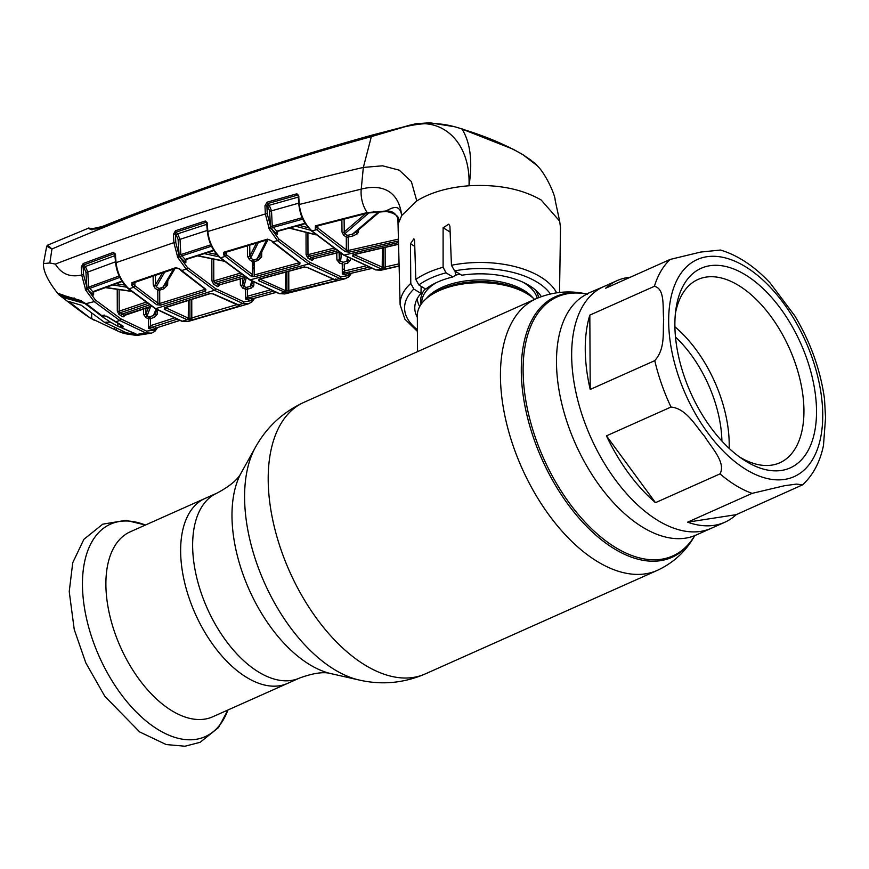 <?xml version="1.0" encoding="UTF-8"?>
<svg xmlns="http://www.w3.org/2000/svg" width="869" height="869" viewBox="0 0 869 869"><rect width="100%" height="100%" fill="white"/><g stroke="black" fill="none" stroke-linecap="round" stroke-linejoin="round"><path stroke-width="1.3" d="M180.633 551.087A101.26 55.877 -114 0 1 204.997 498.458A101.26 55.877 66 0 0 180.633 551.087A101.26 55.877 66 0 0 218.195 651.576A101.26 55.877 66 0 0 287.52 683.414A101.26 55.877 -114 0 1 218.195 651.576A101.26 55.877 -114 0 1 180.633 551.087M630.286 277.233A132.262 72.974 66 0 0 617.055 280.644L603.466 286.716A132.262 72.974 66 0 0 571.661 355.443A132.262 72.974 66 0 0 620.705 486.705A132.262 72.974 66 0 0 711.255 528.287A132.262 72.974 -114 0 1 620.705 486.705A132.262 72.974 -114 0 1 571.661 355.443A132.262 72.974 -114 0 1 603.466 286.716L586.064 294.124M534.62 299.403A62.449 32.468 179.7 0 0 529.243 295.145A62.449 32.468 179.7 0 0 527.364 293.939A62.449 32.468 179.7 0 0 430.144 295.666A62.449 32.468 179.7 0 0 417.337 315.49L417.533 351.652M421.139 286.336A62.449 32.468 179.7 0 0 421.128 286.346L420.998 293.407A64.979 33.782 -0.3 0 0 414.774 307.604A64.979 33.782 -0.3 0 0 417.348 317.272M417.272 298.578A62.449 32.468 179.7 0 0 419.673 306.594M130.241 531.806A101.26 55.877 66 0 0 105.888 584.435A101.26 55.877 66 0 0 143.439 684.924A101.26 55.877 66 0 0 212.775 716.762L299.523 678.059A101.26 55.877 -114 0 1 230.187 646.221A101.26 55.877 -114 0 1 192.636 545.732A101.26 55.877 -114 0 1 217 493.103L130.241 531.806M589.823 315.121A132.262 72.974 66 0 0 585.25 349.381A132.262 72.974 66 0 0 590.214 389.442L654.77 360.635C665.6 348.599 662.645 332.077 663.677 319.412C662.515 307.68 665.285 288.638 654.379 286.314L589.823 315.121L590.214 389.442M617.055 280.644A132.262 72.974 66 0 0 605.682 288.215L670.238 259.407L700.729 252.053L720.52 250.044C737.998 255.345 754.564 266.348 770.206 283.066L794.831 315.892C810.603 342.397 820.499 370.064 824.496 398.893L825.55 417.728L823.486 445.352C820.14 461.83 813.188 474.985 802.619 484.815L796.438 484.098L784.501 485.717L752.141 493.364L687.585 522.171A132.262 72.974 66 0 0 724.855 522.226A132.262 72.974 66 0 0 736.228 514.654L802.619 484.815M816.523 411.091A109.288 60.298 -114 0 1 742.669 459.18A109.288 60.298 -114 0 1 674.876 325.071A109.288 60.298 -114 0 1 675.876 309.494A109.288 60.298 -114 0 1 751.392 278.84A109.288 60.298 -114 0 1 816.523 411.091M675.398 313.546A100.37 55.377 -114 0 1 698.013 279.46A100.37 55.377 -114 0 1 766.73 311.015A100.37 55.377 -114 0 1 803.944 410.613A100.37 55.377 -114 0 1 779.808 462.775A100.37 55.377 -114 0 1 739.323 456.833M674.898 326.798A100.37 55.377 -114 0 1 729.2 443.972A100.37 55.377 -114 0 1 729.134 448.35M687.585 522.171L736.228 514.654M606.453 435.847A132.262 72.974 66 0 0 655.487 502.662L720.032 473.866C726.147 462.504 711.559 447.807 704.596 436.347C695.493 425.853 686.391 408.506 671.009 407.04L606.453 435.847L655.487 502.662M675.495 337.053A93.678 51.684 -114 0 1 721.9 441.061M462.134 128.916L513.112 149.196L462.036 129.057C470.411 142.679 472.736 161.58 468.999 185.77C497.785 184.174 521.834 188.921 541.17 200.011L559.647 221.106L560.516 227.624L559.538 292.44M49.631 247.6C46.307 244.091 47.078 244.558 51.955 249.001L46.709 246.209L47.545 245.199L88.117 228.33C90.398 226.852 85.846 230.893 102.922 226.255L102.922 226.255A2.227 1.336 -111.6 0 0 102.325 227.059C92.538 231.958 82.425 225.788 91.984 229.905M416.783 200.924C430.557 192.451 447.959 187.4 468.999 185.77C470.933 141.267 440.377 112.916 402.575 127.461L371.313 136.639C264.969 165.805 158.516 203.259 51.955 249.001L49.826 262.97L55.334 264.1C166.826 221.378 269.499 189.16 363.34 167.435L382.577 165.805L399.262 170.172L411.352 181.545L416.783 200.924L401.728 215.49C399.327 202.151 390.67 209.06 385.488 211.048C392.831 210.396 397.296 214.122 398.882 222.236L398.719 220.889M513.112 149.196L522.769 154.595A2.227 1.456 121.3 0 1 522.812 154.617C532.806 161.525 537.411 165.056 536.618 165.208L523.04 154.812C505.932 144.786 485.597 136.205 462.036 129.057C427.005 116.75 402.597 127.613 371.541 135.912C281.621 160.906 191.886 191.299 102.325 227.059M522.866 154.649L531.274 160.396M454.987 126.798L429.721 122.768L415.708 123.767L372.323 135.053A2.227 1.39 75.5 0 0 372.323 135.064A2.227 1.39 75.5 0 0 371.541 135.912L363.34 167.435L361.232 189.116C379.883 184.206 398.426 189.073 401.728 215.49L398.882 222.236M70.487 303.661L58.614 294.515C48.447 281.882 43.396 271.801 43.461 264.252L43.45 263.6L49.826 262.97M382.371 269.129A1.336 1.043 100.6 0 0 383.316 267.391L385.184 266.989A1.336 0.826 77.1 0 0 386.216 268.825L381.056 268.803L352.716 256.181L352.999 254.671L398.556 244.102M399.11 265.881L386.216 268.825M385.13 247.317L385.184 266.989L399.067 263.828M383.316 267.391L383.262 247.741M353.889 254.53L382.208 267.12L382.403 247.947M353.879 254.66A1.336 0.891 119.9 0 1 352.716 256.181M382.067 267.076A1.336 1.01 107.3 0 1 381.056 268.803L376.147 269.933L381.078 270.226L399.121 266.077M398.556 244.298L353.477 254.758A1.336 0.858 -103.6 0 1 352.999 254.671M349.251 273.887A1.336 0.75 -175.9 0 0 349.544 274.246L349.381 274.93A1.336 1.075 44.3 0 1 348.914 276.538L345.047 278.764L339.888 278.482L308.625 264.002L277.461 240.572L269.314 229.253L265.349 213.959L264.958 205.801L267.087 202.184L296.84 193.787L298.632 195.438L299.327 204.454C300.392 214.882 304.584 223.702 311.906 230.915L344.124 255.095L376.147 269.933A1.336 1.01 -72.6 0 1 375.734 269.922L343.603 255.03A1.336 0.869 -58.7 0 0 344.124 255.095L398.513 242.549M312.275 231.252L311.243 230.328A1.336 0.695 -48.1 0 0 311.374 230.85A1.336 0.695 -48.1 0 0 311.906 230.915L316.588 229.655L315.262 228.373A1.336 0.619 -44.4 0 0 316.707 226.939L316.837 225.484M298.632 195.438A1.336 0.641 175.6 0 0 298.197 195.959L298.893 204.975A1.336 0.641 175.6 0 1 299.327 204.454L361.232 189.116A24.538 15.816 77.8 0 0 367.185 212.568L385.488 211.048A1.336 1.032 93.1 0 0 386.205 211.482L386.205 211.482C395.677 213.329 399.881 216.772 398.817 221.801M296.84 193.787A1.336 0.869 74.6 0 0 297.317 195.199L267.587 203.596L266.892 205.779L267.272 213.937L271.095 228.373L278.819 239.073L309.809 262.362L340.876 276.755L348.73 275.527L350.5 273.539M267.087 202.184A1.336 0.869 73.9 0 0 267.587 203.596L269.238 205.28L299.001 196.905M268.651 227.787L270.465 226.994L269.596 210.863L267.804 206.713A1.336 0.63 135.6 0 1 269.238 205.28L271.519 210.841L272.247 226.114L276.744 231.132A1.336 0.869 74 0 0 277.483 231.371L305.345 223.594M298.762 203.15L271.519 210.841A1.336 0.608 177.3 0 1 269.596 210.863M299.088 225.31L308.419 227.787M310.765 230.285L295.688 226.244M289.453 227.982L315.675 234.63M307.919 233.001L307.974 254.682L333.283 248.295M313.351 258.908A1.336 0.695 -178.6 0 0 313.633 259.201L311.906 260.45L309.842 259.212L307.778 257.941L306.084 254.617A1.336 0.663 179.8 0 0 307.974 254.682L311.015 257.572L337.205 250.978M335.282 249.675L308.973 256.312A1.336 0.858 122.1 0 0 307.778 257.941M309.842 259.212L311.015 257.572L313.068 258.799L339.127 252.227M313.068 258.799L313.785 258.212L313.068 258.799A1.336 0.88 120.5 0 0 311.906 260.45M277.287 231.393L277.472 234.576L276.57 231.197L305.106 223.214M303.324 218.988L272.964 227.482A1.336 0.652 134.6 0 0 271.552 228.938L271.095 228.373L269.314 229.253M270.324 226.125A1.336 0.608 177.3 0 0 272.247 226.114L302.531 217.63M276.57 231.197A1.336 0.75 63.9 0 0 277.352 231.426A1.336 0.75 63.9 0 0 277.417 231.393M264.958 205.801A1.336 0.608 -2.7 0 1 266.892 205.779L267.804 206.713M251.152 276.136L225.104 256.257L223.648 254.856L223.789 252.238L267.522 239.138L271.476 240.648L300.044 262.873L299.74 264.513L254.932 276.668L251.141 276.136A1.336 0.858 -57.3 0 0 252.325 274.517L252.292 261.547L249.457 259.679L247.578 256.398A1.336 0.652 179.1 0 0 248.914 256.594A1.336 0.652 179.1 0 0 249.903 256.105L256.474 243.027M278.819 239.073A1.336 0.706 -48 0 1 277.461 240.572L272.801 241.919A1.336 0.706 -48 0 1 272.247 241.854A1.336 0.706 -48 0 1 272.116 241.332L271.856 241.028M185.575 259.625L185.836 262.786L179.525 256.594L187.454 267.576L215.621 288.66L243.863 301.825L251.923 300.565A1.336 1.097 -130.3 0 1 251.434 302.206L248.447 303.802L242.896 303.542L214.469 290.289L186.129 269.064L177.754 257.452L173.887 242.636L173.431 234.348L175.473 230.741L205.28 221.008A1.336 0.858 72.3 0 0 205.801 222.41L207.018 223.518A1.336 0.63 -4.6 0 1 206.703 223.148A1.336 0.63 -4.6 0 1 207.126 222.627L207.854 231.502L265.349 213.959A1.336 0.608 -2.7 0 1 267.272 213.937M207.745 232.381A1.336 0.63 -4.6 0 1 207.43 232.023A1.336 0.63 -4.6 0 1 207.854 231.502C208.994 241.951 213.242 250.728 220.585 257.832L250.153 279.872L279.546 293.646L284.847 293.939L345.047 278.764L348.567 276.994A1.336 1.097 50.4 0 0 348.73 275.527L342.31 273.952L344.157 271.139A1.336 0.706 66.2 0 0 345.221 272.888L342.31 273.952L342.277 263.948A1.336 1.01 105.6 0 1 343.255 262.221L346.84 261.352L348.187 259.712A1.336 0.652 1 0 0 348.947 260.32A1.336 0.652 1 0 0 350.37 260.255L347.719 263.166L344.135 264.024L344.515 271.019A1.336 0.815 76.4 0 0 345.406 272.833L349.208 273.789L349.74 273.17M225.104 256.257L226.57 254.867A1.336 0.706 -48.5 0 1 225.234 256.366L220.585 257.832A1.336 0.706 -48.5 0 1 220.02 257.778C212.927 251.032 208.723 242.451 207.43 232.023L206.55 222.649M267.522 239.138A1.336 0.869 73.9 0 0 268.402 239.54L270.932 240.594A1.336 0.63 -44.3 0 0 271.476 240.648M223.648 254.856A1.336 0.608 -44.2 0 0 225.071 253.433L226.451 254.758L226.472 252.097M225.19 251.901L225.093 252.521M223.789 252.238A1.336 0.858 72.8 0 0 224.691 252.64L268.402 239.54M268.847 227.711L268.847 228.254M258.354 242.473L250.663 258.071L253.476 259.929L257.094 258.919L266.533 240.083M249.729 245.025L249.903 256.105L250.663 258.071A1.336 0.836 124 0 0 249.457 259.679M247.578 256.398L247.415 245.721M270.77 228.558L270.77 227.743M261.754 252.119L261.623 256.952L257.8 260.602A1.336 0.836 74.3 0 0 257.094 258.919L259.451 256.279M272.247 241.854L299.501 262.818A1.336 0.858 -57.3 0 0 300.044 262.873M257.8 260.602L254.182 261.612L254.215 274.973L299.045 262.807A1.336 0.836 75.3 0 0 299.74 264.513M254.215 274.973A1.336 0.836 74.3 0 0 254.932 276.668M261.623 256.952A1.336 0.641 1.6 0 1 260.298 257.039A1.336 0.641 1.6 0 1 259.429 256.529M254.182 261.612A1.336 0.836 74.3 0 0 253.476 259.929A1.336 0.847 122.9 0 0 252.292 261.547M226.57 254.867L252.325 274.517M205.28 221.008L207.126 222.627M154.801 331.219A1.336 1.086 -133.8 0 0 155.171 331.002L154.519 331.578A1.336 1.097 -128.6 0 1 154.204 331.741L151.488 333.153L145.568 332.816L119.879 320.563L94.221 301.63L85.749 290.159L81.686 274.973L81.241 267.055L83.207 263.513L113.361 252.379A1.336 0.826 70.1 0 0 113.926 253.77L83.793 264.915L85.39 266.49L115.588 255.399L113.926 253.77L115.197 254.867A1.336 0.63 -5 0 1 114.893 254.508A1.336 0.63 -5 0 1 115.316 253.998L116.077 262.655L173.887 242.636A1.336 0.608 -3.1 0 1 175.81 242.603L179.155 255.812L178.091 239.377L176.288 235.249A1.336 0.641 135.3 0 1 177.678 233.815L207.485 224.083L205.801 222.41L176.016 232.142L177.678 233.815L180.013 239.344L180.839 254.606L185.075 259.364L213.665 250.131M207.3 230.426L180.013 239.344A1.336 0.608 176.9 0 1 178.091 239.377M178.916 254.639A1.336 0.608 176.9 0 0 180.839 254.606L211.124 244.71M177.374 256.616L179.155 255.812L179.525 256.594L177.754 257.452M185.912 259.581L185.836 262.786L185.075 259.364A1.336 0.847 71.8 0 0 185.825 259.603L213.915 250.522M211.884 246.068L181.534 255.986A1.336 0.663 134.2 0 0 180.155 257.43M207.582 252.542L216.859 254.519M218.966 256.8L204.237 253.618M197.741 255.703L223.691 260.961M213.731 259.31L213.785 280.926L239.67 273.333M241.615 274.669L214.741 282.544L213.785 280.926A1.336 0.663 179.8 0 1 211.906 280.85L211.84 258.94M219.162 285.151A1.336 0.695 -178.6 0 0 219.444 285.434L217.717 286.672L213.589 284.163A1.336 0.858 122.2 0 1 214.741 282.544L218.847 285.043L245.471 277.233M219.596 284.456L218.847 285.043L219.596 284.456M217.717 286.672A1.336 0.88 120.4 0 1 218.847 285.043M213.589 284.163L211.906 280.85M173.431 234.348A1.336 0.608 -3.1 0 1 175.364 234.315L175.81 242.603M175.473 230.741A1.336 0.847 71.5 0 0 176.016 232.142L175.364 234.315L176.288 235.249M205.595 291.072L160.493 305.171L156.702 304.715L133.663 287.226L131.773 285.401L131.914 282.675L175.918 267.609L179.883 269.075L205.888 289.355L205.595 291.072A1.336 0.826 -106.8 0 1 204.856 289.388L204.845 288.997M187.454 267.576A1.336 0.717 -48.3 0 1 186.129 269.064L181.491 270.628A1.336 0.717 -48.3 0 1 180.904 270.563A1.336 0.717 -48.3 0 1 180.763 270.042L180.502 269.705M115.957 263.524A1.336 0.63 -5 0 1 115.642 263.166A1.336 0.63 -5 0 1 116.077 262.655C117.315 273.138 121.627 281.882 129.014 288.888L155.714 308.647L182.273 321.237L188.073 321.508L248.447 303.802L251.771 302.021M131.773 285.401A1.336 0.597 -43.8 0 0 133.153 284.011L134.956 285.727A1.336 0.717 -49 0 1 133.663 287.226L129.014 288.888A1.336 0.717 -49 0 1 128.406 288.845C121.084 281.806 116.837 273.246 115.642 263.166L114.73 254.009M133.283 282.36L133.185 282.968M132.838 283.033L132.838 283.088A1.336 0.836 -109.4 0 1 131.914 282.675M180.502 269.803L179.242 268.575A1.336 0.619 -43.8 0 0 179.307 269.032A1.336 0.619 -43.8 0 0 179.883 269.075M179.307 269.032L176.831 268.032A1.336 0.847 -108.4 0 1 175.918 267.609M155.399 275.256L155.54 284.706L162.536 272.823M156.702 304.715A1.336 0.847 -57.1 0 0 157.854 303.107L157.81 290.105L155.095 288.291L153.237 284.978L153.107 276.038M153.237 284.978A1.336 0.652 179.2 0 0 154.541 285.184A1.336 0.652 179.2 0 0 155.54 284.706L156.268 286.694L158.973 288.497L162.883 287.237L173.528 269.129M164.719 272.084L156.268 286.694M167.771 280.915L167.63 285.108L163.611 288.91A1.336 0.815 72.2 0 0 162.883 287.237L165.479 284.391M167.63 285.108A1.336 0.641 1.8 0 1 165.447 284.695M163.611 288.91L159.7 290.17L159.744 303.487L204.856 289.388M134.956 285.727L157.854 303.107L159.744 303.487A1.336 0.815 -107.9 0 0 160.493 305.171M157.81 290.105A1.336 0.847 123.1 0 1 158.973 288.497A1.336 0.815 72.1 0 1 159.7 290.17A1.336 0.663 -0.2 0 1 157.81 290.105M179.155 256.8L179.144 255.812M180.904 270.563L205.312 289.301A1.336 0.858 -57.2 0 0 205.888 289.355M133.544 287.118L134.847 285.629L134.88 282.371M113.361 252.379L115.316 253.998M85.184 288.932L86.965 288.128L85.912 272.062L84.054 267.924A1.336 0.652 134.6 0 1 85.39 266.49L87.823 272.04L88.692 287.118L119.39 275.929M115.523 261.819L87.823 272.04A1.336 0.597 176.7 0 1 85.912 272.062M86.781 287.15A1.336 0.597 176.7 0 0 88.692 287.118L92.809 291.712L121.91 281.1M120.128 277.287L89.366 288.508A1.336 0.673 133.5 0 0 88.051 289.953L95.525 300.12L121.008 318.945L146.546 331.111L154.704 330.101L156.616 327.961M92.711 291.756A1.336 0.75 64.3 0 0 93.472 291.973A1.336 0.75 64.3 0 0 93.515 291.951L93.591 295.058L92.809 291.712A1.336 0.815 69.7 0 0 93.559 291.941L122.171 281.502M81.241 267.055A1.336 0.597 -3.3 0 1 83.152 267.022L83.598 274.941L87.508 289.29L85.749 290.159M83.207 263.513A1.336 0.815 69.4 0 0 83.793 264.915L83.152 267.022L84.054 267.924M95.525 300.12A1.336 0.728 -49.1 0 1 94.221 301.63L86.02 303.65L102.064 315.849L103.411 315.664A1.336 0.902 81.4 0 0 104.291 315.632M122.171 325.712L120.737 325.886L121.486 327.646L122.844 327.472L123.202 326.233L107.235 316.533L103.411 315.664M107.235 316.533A1.336 0.826 124.9 0 1 106.529 316.153M123.202 326.233A1.336 0.923 117.4 0 1 122.746 326.179L106.746 316.457M85.825 303.314L101.782 315.795L103.183 315.23M146.546 331.111A1.336 0.988 -70.7 0 1 145.568 332.816L136.77 334.478L137.345 335.358L151.488 333.153L154.519 331.578A1.336 1.097 -128.6 0 0 154.704 330.101L148.566 328.449L150.424 325.69A1.336 0.706 66.3 0 0 151.467 327.439L148.566 328.449L148.545 318.565A1.336 0.999 107.2 0 1 149.457 316.859L153.455 315.545L156.051 309.168M136.813 334.348L121.236 327.602A0.891 0.619 116.5 0 0 121.486 327.646L136.77 334.478A0.891 0.793 122.4 0 1 136.379 334.359L136.379 334.359A0.891 0.793 122.4 0 1 136.151 334.13M122.844 327.472A1.336 0.891 -98.2 0 1 122.149 325.864M136.77 334.38L137.66 335.293L133.783 335.01L133.207 333.772M131.317 334.674L133.783 335.01M117.945 323.789L117.673 326.125L136.335 334.337M121.236 327.602A0.891 0.619 116.5 0 1 120.954 327.113L120.595 325.039M81.067 300.924L85.846 303.672L81.078 301.087L61.59 294.83L81.404 300.75M74.289 297.991L73.148 298.186L74.289 297.991M62.85 294.656L58.201 293.852L59.755 293.277M60.515 295.123A0.891 0.739 125.6 0 1 59.461 295.21M55.334 264.1C61.406 273.996 70.183 277.613 81.686 274.973A1.336 0.597 -3.3 0 1 83.598 274.941M315.262 228.373L315.414 225.831A1.336 0.869 74.9 0 0 316.294 226.244L368.043 213.014L386.205 211.482M315.414 225.831L367.185 212.568A1.336 0.869 77 0 0 368.043 213.014M316.729 226.125L316.707 226.939M398.469 240.963L348.903 252.184L345.123 251.565L316.588 229.655A1.336 0.695 -48 0 0 317.967 228.145L346.34 249.935L348.23 250.478L398.426 239.127M345.123 251.565A1.336 0.858 -57.4 0 0 346.34 249.935L346.296 236.987L343.679 235.271L342.006 232.11L341.875 219.488M348.903 252.184A1.336 0.847 -103.4 0 1 348.23 250.478L348.187 237.063A1.336 0.663 -0.2 0 1 346.296 236.987A1.336 0.847 122.8 0 1 347.524 235.358L352.379 234.206A1.336 0.847 -103.3 0 1 353.042 235.912L348.187 237.063A1.336 0.847 -103.4 0 0 347.524 235.358L344.917 233.652L344.233 231.947L365.686 213.568M356.366 231.252L358.441 232.066L357.365 233.794L353.042 235.912M379.025 211.525L352.379 234.206L355.606 232.295L357.365 233.794M380.188 211.471L355.606 232.295M317.967 228.145L317.848 225.821M344.102 218.912L344.233 231.947A1.336 0.663 179.4 0 1 342.006 232.11M343.679 235.271A1.336 0.836 123.8 0 1 344.917 233.652L368.934 212.818M550.381 293.972A75.168 39.083 179.7 0 0 454.617 270.878L451.445 265.284L449.914 226.136L448.762 224.18L443.103 227.765L443.103 267.25L446.025 272.823L452.858 276.961L455.682 275.125L455.041 271.139M454.617 270.878L461.765 275.223A64.979 33.782 -0.3 0 1 541.354 296.622M452.858 276.961A64.979 33.782 179.7 0 0 428.091 287.324A64.979 33.782 179.7 0 0 425.68 289.095L428.395 287.302A60.873 31.653 179.7 0 1 429.786 286.216M446.025 272.823A75.168 39.083 179.7 0 0 418.847 284.945L415.806 279.427L414.589 240.485L413.872 238.779L410.472 243.733L410.787 283.424L413.85 289.073L420.998 293.407M418.847 284.945L425.68 289.095M383.316 267.326L381.263 268.869M383.272 251.358A1.336 0.771 -177.7 0 0 382.371 251.358M383.305 265.718A1.336 0.771 -177.8 0 0 382.23 265.458M349.566 275.799L348.914 276.538M368.358 267.348L345.221 272.888M348.263 275.527A1.336 1.021 -76.9 0 1 349.208 273.789L371.421 268.478M382.154 267.033L383.359 265.762M344.515 271.019L365.176 266.077M350.392 258.951L350.37 260.255M347.719 263.166A1.336 0.815 76.4 0 0 346.84 261.352L347.383 257.267M339.106 252.445L339.268 259.473L340.137 252.879M342.277 263.948L339.54 263.144L336.911 259.907A1.336 0.641 178.7 0 0 338.367 260.07A1.336 0.641 178.7 0 0 339.268 259.473L340.529 261.417L343.255 262.221M341.474 253.715L340.529 261.417A1.336 0.999 107.1 0 0 339.54 263.144M336.911 259.907L336.748 253.031M277.548 231.36L277.472 234.576L271.552 228.938M340.876 276.755A1.336 0.999 -72.5 0 1 339.888 278.482L334.956 279.677L336.281 280.014L336.01 280.73A1.336 0.815 -103.7 0 1 335.032 279.699M307.615 267.478L334.956 279.677A1.336 0.999 -72.5 0 1 334.522 279.666L307.094 267.424A1.336 0.891 -60.2 0 0 307.615 267.478L303.846 267L259.038 279.166L258.745 280.752A1.336 0.891 -60.2 0 0 259.885 279.145M336.01 280.73L286.042 292.744L258.745 280.752M259.885 279.101L285.477 290.637A1.336 0.999 -71.9 0 1 284.489 292.353L279.546 293.646A1.336 0.999 -71.9 0 1 279.09 293.635L249.599 279.818A1.336 0.869 -58.7 0 0 250.153 279.872L308.625 264.002A1.336 0.869 -58.7 0 0 309.809 262.362M306.833 267.152A1.336 0.891 -60.2 0 0 307.094 267.424L304.324 267.087A1.336 0.836 -104.7 0 1 303.846 267M304.639 266.881A1.336 0.836 -104.7 0 1 304.324 267.087L259.527 279.242A1.336 0.836 -105.7 0 1 259.038 279.166M285.477 290.637L285.782 272.008M288.769 271.204L288.812 290.539L333.348 279.286M286.042 292.744A1.336 1.054 -79.8 0 0 286.955 291.017L288.812 290.539A1.336 0.804 -104.6 0 0 289.877 292.364M284.608 292.386L285.586 290.68L286.955 291.017L286.9 271.715M335.564 279.851A1.336 1.043 -79.1 0 0 336.281 280.014M342.299 269.477L344.157 269.021M285.771 273.387L286.911 273.083L285.782 274.485M286.911 275.484A1.336 0.782 -177.5 0 0 285.749 275.484M285.488 290.941L286.792 289.714A1.336 0.782 -177.5 0 0 285.597 289.42M252.26 298.99A1.336 0.76 -175.5 0 0 252.564 299.37L253.661 298.556M253.759 285.782L253.802 285.238M272.725 291.354L248.621 297.958L252.195 298.893L275.712 292.473M252.195 298.893A1.336 1.021 -76.3 0 0 251.271 300.62L252.303 300.229A1.336 1.086 -133.9 0 1 251.967 301.793M248.469 298.013L245.558 299.055L247.708 296.155A1.336 0.793 74.4 0 0 248.621 297.958L248.469 298.013M252.401 276.646L252.857 268.021L254.193 268.771M252.303 267.261A1.336 0.891 119.6 0 1 252.857 268.021M252.564 267.37L253.911 260.407M253.9 282.349L253.846 285.217A1.336 0.652 1.1 0 1 252.499 285.293A1.336 0.652 1.1 0 1 251.684 284.75M253.846 285.217L251.174 288.139L247.393 289.192A1.336 0.793 74.4 0 0 246.481 287.389L250.261 286.336L251.76 281.111M251.174 288.139A1.336 0.793 74.5 0 0 250.261 286.336L251.684 284.619M247.708 296.155L269.683 290.127M251.271 300.62L245.558 299.055L245.536 289.105A1.336 0.663 -0.1 0 0 247.393 289.192L247.404 296.264M246.275 277.743L243.917 286.618L246.481 287.389A1.336 1.01 106 0 0 245.536 289.105L242.962 288.334A1.336 0.999 107.5 0 1 243.917 286.618L242.733 284.63L244.656 277.689M242.603 278.286L242.733 284.63A1.336 0.641 178.8 0 1 241.81 285.206A1.336 0.641 178.8 0 1 240.376 285.032L240.257 278.96M242.962 288.334L240.376 285.032M165.403 307.637L188.149 318.032A1.336 0.999 108.8 0 1 187.193 319.727L164.306 309.331L164.599 307.659L209.69 293.57L213.47 293.961L239.562 305.323A1.336 1.043 100 0 1 238.801 305.16M239.562 305.323L239.279 306.094L192.907 319.705L187.193 319.727L182.273 321.237A1.336 0.999 -71.1 0 1 181.762 321.237L155.117 308.604L128.406 288.845A1.336 0.717 -49 0 1 128.264 288.312M243.863 301.825A1.336 0.999 -72 0 1 242.896 303.542L237.954 304.921A1.336 0.999 -71.9 0 1 237.476 304.91L212.905 293.918A1.336 0.891 -60.4 0 0 213.47 293.961M165.403 307.691A1.336 0.891 119.6 0 1 164.306 309.331M188.149 318.032L189.931 318.488L189.887 299.881M187.313 319.77L188.269 318.065L188.454 300.337M189.073 320.205A1.336 1.054 -80.6 0 0 189.931 318.488L236.759 304.671M191.756 299.305L191.799 317.891A1.336 0.782 -107 0 0 192.907 319.705M210.494 293.418A1.336 0.826 -106.8 0 1 210.189 293.646L165.099 307.735A1.336 0.815 -107.9 0 1 164.599 307.659M212.905 293.918L210.189 293.646A1.336 0.826 -106.8 0 1 209.69 293.57M239.279 306.094A1.336 0.793 -105.8 0 1 238.28 305.019M155.149 328.406A1.336 0.76 -175.2 0 0 155.464 328.862L155.258 329.601A1.336 1.086 -133.8 0 1 155.171 331.002L157.528 327.656M176.592 319.336L151.575 327.396L155.03 328.384L179.535 320.444M154.139 330.09A1.336 1.01 -75 0 1 155.03 328.384L155.649 327.787M157.235 309.864L157.137 314.35L154.4 317.337L150.402 318.641L150.619 325.614A1.336 0.771 71.8 0 0 151.575 327.396L151.467 327.439M150.402 318.641A1.336 0.663 -0.1 0 1 148.545 318.565L146.09 317.772A1.336 0.988 108.5 0 1 147.024 316.077L149.457 316.859A1.336 0.771 71.8 0 1 150.402 318.641M150.619 325.614L173.713 318.163M161.221 287.769L161.21 289.692M159.385 288.932L159.57 288.302M154.4 317.337A1.336 0.771 71.9 0 0 153.455 315.545L154.975 313.709M157.137 314.35A1.336 0.652 1.3 0 1 155.812 314.426A1.336 0.652 1.3 0 1 154.975 313.905M150.63 306.692L147.024 316.077L145.916 314.024L148.556 307.376M145.807 308.278L145.916 314.024A1.336 0.652 178.9 0 1 144.96 314.567A1.336 0.652 178.9 0 1 143.57 314.393L143.472 309.049M124.56 315.382A1.336 0.695 -178.6 0 0 124.832 315.675L123.105 316.903L121.041 315.675L118.977 314.393L117.293 311.091A1.336 0.663 179.8 0 0 119.183 311.156L145.558 302.336M124.995 314.687L151.315 306.225M147.448 303.65L120.096 312.786L124.202 315.273A1.336 0.88 -59.7 0 0 123.105 316.903M119.118 289.768L119.183 311.156L120.096 312.786A1.336 0.858 -57.8 0 0 118.977 314.393M105.725 287.454L131.089 291.137M126.635 287.172L112.622 284.945M116.022 283.718L124.767 285.075M146.09 317.772L143.57 314.393M119.694 331.86L135.379 334.152L135.955 334.717L135.01 334.913C128.427 334.543 123.322 333.522 119.683 331.86L127.591 333.37L104.356 322.269L110.45 322.138L117.673 326.125M104.15 315.034L103.215 317.348L84.814 303.455L75.212 299.653L63.241 296.351C60.558 295.026 59.928 295.047 61.341 296.405M84.814 303.455L62.459 297.361L60.515 295.503L60.504 294.428M103.053 317.228L102.922 315.958M117.836 326.212L118.021 323.464M103.215 317.348L110.45 322.138M68.76 301.5L81.219 305.215L104.356 322.269M89.637 317.63L68.608 301.434M118.673 331.458L90.159 317.945M91.582 313.34L91.701 318.814L94.167 320.205M116.479 330.492L116.468 328.547M114.61 327.656L114.621 329.623M694.537 535.945A141.832 78.253 -114 0 1 591.474 528.624A141.832 78.253 -114 0 1 523.105 370.585A141.832 78.253 -114 0 1 586.608 294.037M694.613 535.891A142.755 78.764 -114 0 1 590.855 530.546A142.755 78.764 -114 0 1 521.291 370.759A142.755 78.764 -114 0 1 586.694 294.026M695.026 535.163C686.314 550.968 673.779 562.688 657.409 570.336A148.729 82.055 -114 0 1 555.584 523.583A148.729 82.055 -114 0 1 500.435 375.995A148.729 82.055 -114 0 1 536.206 298.697L303.965 402.325C282.87 412.091 266.707 427.048 255.486 447.187A137.965 76.124 -114 0 0 244.591 497.492A137.965 76.124 -114 0 0 359.397 680.079L331.165 673.671A119.194 65.762 -114 0 1 231.98 515.936A119.194 65.762 -114 0 1 241.397 472.475L255.486 447.187M657.409 570.336L425.169 673.964A148.729 82.055 -114 0 1 323.355 627.201A148.729 82.055 -114 0 1 268.195 479.612A148.729 82.055 -114 0 1 303.965 402.325M724.855 522.226L696.091 535.054A132.262 72.974 -114 0 1 605.53 493.473A132.262 72.974 -114 0 1 556.486 362.221A132.262 72.974 -114 0 1 588.302 293.483M538.574 297.687A59.038 30.697 179.7 0 0 535.478 290.029M456.692 272.138A59.038 30.697 179.7 0 0 455.693 272.366M425.169 288.79A59.038 30.697 179.7 0 0 421.117 304.269M537.205 298.263A57.995 30.154 179.7 0 0 523.898 282.762A57.995 30.154 179.7 0 0 523.008 282.24M460.059 274.18A57.995 30.154 179.7 0 0 455.682 275.125M436.238 282.697A57.995 30.154 179.7 0 0 421.737 302.781L421.737 303.422M533.088 298.034A57.995 30.154 179.7 0 0 523.931 290.387A57.995 30.154 179.7 0 0 426.321 298.599M529.243 295.145L526.516 293.32A59.038 30.697 179.7 0 0 524.746 292.19A59.038 30.697 179.7 0 0 432.838 293.809L430.144 295.666M145.416 525.039A116.327 64.187 66 0 0 82.457 584.609A116.327 64.187 66 0 0 143.993 719.217A116.327 64.187 66 0 0 227.939 709.995L218.51 727.57L200.142 742.3L184.956 746.232L166.185 744.548L139.703 731.959L104.823 696.319L85.814 662.873L74.245 629.536L69.227 591.604L72.746 562.688L83.88 539.334L102.727 524.181L125.929 520.303L145.449 525.028M654.379 286.314A132.262 72.974 -114 0 1 670.238 259.407M668.663 321.302A118.879 65.599 -114 0 1 745.167 266.533A118.879 65.599 -114 0 1 822.737 414.871A118.879 65.599 -114 0 1 746.232 469.629A118.879 65.599 -114 0 1 668.663 321.302M671.009 407.04A132.262 72.974 -114 0 1 654.77 360.635M752.141 493.364A132.262 72.974 -114 0 1 720.032 473.866M451.445 265.284A79.633 41.408 -0.3 0 1 540.388 276.809A79.633 41.408 -0.3 0 1 556.627 292.81M513.144 149.218L522.812 154.617A2.227 1.456 121.3 0 1 523.04 154.812M375.386 269.683A1.336 1.01 -72.6 0 0 375.734 269.922L381.089 270.226M306.084 254.617L306.029 232.544M219.89 257.246A1.336 0.706 -48.5 0 0 220.02 257.778L249.599 279.818M216.794 283.815L243.548 275.973M155.714 308.647L214.469 290.289A1.336 0.869 -58.7 0 0 215.621 288.66M93.667 291.897L93.591 295.058L88.051 289.953M114.426 321.052L115.24 321.791L119.879 320.563L121.008 318.945M135.151 333.696L134.565 333.153L135.151 333.696M373.442 211.504A1.336 0.912 83.5 0 0 374.224 211.949M358.56 229.894L358.441 232.066M443.103 227.765L450.142 232.034M415.806 279.427A79.633 41.408 -0.3 0 1 443.103 267.25M410.472 243.733L414.774 246.351M413.85 289.073A75.168 39.083 179.7 0 0 417.413 329.699M417.424 331.404L404.9 319.205L400.109 304.737A79.633 41.408 -0.3 0 1 410.787 283.424M286.792 289.714L286.944 286.379M155.508 328.319L155.464 328.862M166.044 283.739L167.641 284.76M163.557 288.932L163.557 288.312M121.041 315.675A1.336 0.869 -58.7 0 1 122.149 314.057L149.381 304.954M117.293 311.091L117.228 289.496M86.867 304.867L86.867 304.324M63.241 296.351L63.231 295.797M75.006 298.751L75.006 299.631M587.509 294.2C569.934 290.127 552.836 291.626 536.206 298.697M331.165 673.671C324.028 671.52 313.481 672.986 299.523 678.059M696.091 535.054L694.125 536.282M241.397 472.475C238.225 479.221 230.1 486.097 217 493.103M425.169 673.964C403.803 683.143 381.882 685.174 359.397 680.079M372.323 135.053C282.371 159.983 192.57 190.376 102.922 226.255M536.618 165.208C545.167 172.562 555.389 195.286 555.117 200.011L559.647 221.106M46.709 246.209L43.45 263.6M60.754 296.199L71.052 304.107M353.477 254.758L353.564 254.215M343.603 255.03L311.374 230.85C305.236 223.887 301.076 219.987 298.893 204.975M315.936 234.847L289.062 228.091M313.318 258.734L339.355 252.379M277.2 232.24L277.352 231.426M267.967 239.67L259.266 256.844M223.952 261.189L197.328 255.844M245.721 277.385L219.129 284.967M176.831 268.032L132.838 283.088M174.951 268.651L165.219 285.075M102.564 316.001L103.932 315.816M133.663 335.01L137.345 335.358M61.829 295.091L59.19 293.994L59.744 293.418M58.614 294.515L59.526 295.264M400.109 304.737L397.883 217.978M383.272 248.979L382.393 249.186M349.327 276.299L351.391 273.322M371.508 268.51L349.229 273.713M335.934 280.024L335.477 279.025M284.847 293.939L279.09 293.635M253.324 285.336L253.205 286.824M275.821 292.516L252.249 298.827M254.552 298.317L252.206 301.63M252.499 267.337L254.193 268.282M251.63 284.923L252.629 281.61M239.192 305.345L238.714 304.346M188.073 321.508L181.762 321.237M155.149 328.319L179.666 320.498M167.663 284.304L166.251 283.403M154.878 314.133L156.768 309.592M151.564 306.377L124.68 315.371M131.349 291.365L105.268 287.628M135.944 334.12L135.955 334.717M62.459 297.361C73.409 305.986 84.521 314.524 90.028 317.869"/></g></svg>
